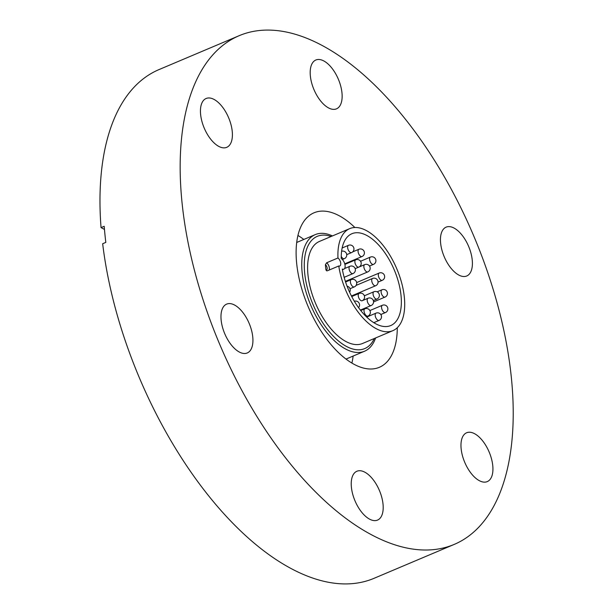 <?xml version="1.0" encoding="UTF-8"?>
<svg xmlns="http://www.w3.org/2000/svg" width="614" height="614" viewBox="0 0 614 614"><rect width="100%" height="100%" fill="white"/><g stroke="black" fill="none" stroke-linecap="round" stroke-linejoin="round"><path stroke-width="0.92" d="M104.472 229.452L101.049 227.617L104.203 226.29A276.154 138.081 67.1 0 0 105.815 242.4L102.661 243.735A276.154 138.081 67.1 0 0 290.936 568.457A276.154 138.081 67.1 0 0 374.103 578.296L454.253 544.395A276.154 138.081 -112.9 0 1 371.094 534.556A276.154 138.081 -112.9 0 1 194.914 272.094A276.154 138.081 -112.9 0 1 239.122 35.704A276.154 138.081 -112.9 0 1 322.281 45.543A276.154 138.081 -112.9 0 1 498.468 308.005A276.154 138.081 -112.9 0 1 454.253 544.395M462.081 438.112A26.509 13.255 -112.9 0 1 466.625 432.77A26.509 13.255 -112.9 0 1 486.273 446.232A26.509 13.255 -112.9 0 1 491.822 476.264A26.509 13.255 -112.9 0 1 487.278 481.599A26.509 13.255 -112.9 0 1 467.63 468.144A26.509 13.255 -112.9 0 1 462.081 438.112M364.869 472.204A26.509 13.255 -112.9 0 1 381.785 497.401A26.509 13.255 -112.9 0 1 377.541 520.089A26.509 13.255 -112.9 0 1 369.559 519.145A26.509 13.255 -112.9 0 1 352.643 493.955A26.509 13.255 -112.9 0 1 356.887 471.26A26.509 13.255 -112.9 0 1 364.869 472.204M249.476 324.146A26.509 13.255 -112.9 0 1 247.273 352.958A26.509 13.255 -112.9 0 1 224.425 332.934A26.509 13.255 -112.9 0 1 226.627 304.122A26.509 13.255 -112.9 0 1 249.476 324.146M231.294 141.987A26.509 13.255 -112.9 0 1 226.75 147.329A26.509 13.255 -112.9 0 1 207.102 133.867A26.509 13.255 -112.9 0 1 201.561 103.835A26.509 13.255 -112.9 0 1 206.104 98.501A26.509 13.255 -112.9 0 1 225.752 111.963A26.509 13.255 -112.9 0 1 231.294 141.987M328.505 107.895A26.509 13.255 -112.9 0 1 311.597 82.698A26.509 13.255 -112.9 0 1 315.842 60.011A26.509 13.255 -112.9 0 1 323.824 60.955A26.509 13.255 -112.9 0 1 340.732 86.152A26.509 13.255 -112.9 0 1 336.487 108.839A26.509 13.255 -112.9 0 1 328.505 107.895M443.899 255.954A26.509 13.255 -112.9 0 1 446.102 227.149A26.509 13.255 -112.9 0 1 468.95 247.166A26.509 13.255 -112.9 0 1 466.755 275.978A26.509 13.255 -112.9 0 1 443.899 255.954M397.281 327.73A83.872 41.936 -112.9 0 1 379.36 367.302A83.872 41.936 -112.9 0 1 354.101 364.317A83.872 41.936 -112.9 0 1 300.591 284.597A83.872 41.936 -112.9 0 1 314.015 212.797A83.872 41.936 -112.9 0 1 339.273 215.79A83.872 41.936 -112.9 0 1 354.892 227.51M239.122 35.704L158.965 69.605A276.154 138.081 67.1 0 0 101.049 227.617M375.599 337.961A63.303 31.652 -112.9 0 1 364.57 351.216A63.303 31.652 -112.9 0 1 345.513 348.967A63.303 31.652 -112.9 0 1 305.127 288.803A63.303 31.652 -112.9 0 1 315.258 234.617A63.303 31.652 -112.9 0 1 332.45 235.929M374.271 338.529A60.932 30.462 -112.9 0 1 346.396 346.403A60.932 30.462 -112.9 0 1 305.066 276.384A60.932 30.462 -112.9 0 1 331.123 236.497M329.142 270.053A4.551 2.272 67.1 0 0 329.373 268.057A4.551 2.272 67.1 0 0 326.61 262.792L337.969 257.987A55.39 27.691 -112.9 0 1 349.727 228.623A55.39 27.691 -112.9 0 1 366.412 230.603A55.39 27.691 -112.9 0 1 401.748 283.246A55.39 27.691 -112.9 0 1 392.876 330.654A55.39 27.691 -112.9 0 1 376.198 328.682A55.39 27.691 -112.9 0 1 338.767 265.985L327.4 270.789L326.633 270.828L325.934 269.884A55.39 27.691 -112.9 0 1 325.42 264.695A2.97 1.481 -112.9 0 1 327.17 268.088A2.97 1.481 -112.9 0 1 325.934 269.884M392.876 330.654L362.582 343.472A55.39 27.691 -112.9 0 1 345.905 341.499A55.39 27.691 -112.9 0 1 310.569 288.856A55.39 27.691 -112.9 0 1 319.433 241.44L349.727 228.623M297.928 235.454A83.872 41.936 -112.9 0 1 303.823 239.452M353.134 356.059A83.872 41.936 -112.9 0 1 351.899 363.066M375.707 323.778A49.849 24.928 -112.9 0 1 342.297 269.055A5.933 2.97 -112.9 0 0 343.871 269.162A5.933 2.97 -112.9 0 0 344.861 264.25A5.933 2.97 -112.9 0 0 341.246 258.563A49.849 24.928 -112.9 0 1 351.883 233.727A49.849 24.928 -112.9 0 1 366.896 235.507A49.849 24.928 -112.9 0 1 398.701 282.885A49.849 24.928 -112.9 0 1 390.719 325.558A49.849 24.928 -112.9 0 1 375.707 323.778M326.61 262.792L325.42 264.695M346.434 280.936A49.849 24.928 -112.9 0 1 346.733 281.511M352.674 295.449A49.849 24.928 -112.9 0 1 352.881 296.063M337.969 257.987A4.551 2.272 -112.9 0 1 340.586 262.37A4.551 2.272 -112.9 0 1 339.795 265.992A4.551 2.272 -112.9 0 1 338.767 265.985M355.713 259.814A3.953 1.98 67.1 0 0 355.084 263.206A3.953 1.98 67.1 0 0 357.609 266.967A3.953 1.98 67.1 0 0 358.799 267.105A3.953 3.953 0 0 0 359.129 259.975A3.953 3.953 0 0 0 355.713 259.814L344.899 264.388M372.544 278.457A3.953 1.98 67.1 0 0 371.915 281.841A3.953 1.98 67.1 0 0 374.433 285.602A3.953 1.98 67.1 0 0 375.63 285.74A3.953 3.953 0 0 0 375.952 278.61A3.953 3.953 0 0 0 372.544 278.457L356.066 285.418M364.685 264.626A3.953 1.98 67.1 0 0 364.056 268.011A3.953 1.98 67.1 0 0 366.573 271.772A3.953 1.98 67.1 0 0 367.771 271.91A3.953 3.953 0 0 0 368.093 264.78A3.953 3.953 0 0 0 364.685 264.626L355.161 268.656M379.153 273.046A3.953 1.98 67.1 0 0 378.523 276.43A3.953 1.98 67.1 0 0 381.048 280.191A3.953 1.98 67.1 0 0 382.238 280.329A3.953 3.953 0 0 0 382.568 273.199A3.953 3.953 0 0 0 379.153 273.046L356.65 282.563M370.411 257.082A3.953 1.98 67.1 0 0 369.781 260.474A3.953 1.98 67.1 0 0 372.307 264.235A3.953 1.98 67.1 0 0 373.496 264.373A3.953 3.953 0 0 0 373.826 257.243A3.953 3.953 0 0 0 370.411 257.082L360.541 261.257M358.906 249.261A3.953 1.98 67.1 0 0 358.277 252.646A3.953 1.98 67.1 0 0 360.794 256.406A3.953 1.98 67.1 0 0 361.991 256.545A3.953 3.953 0 0 0 362.314 249.414A3.953 3.953 0 0 0 358.906 249.261L352.636 251.909M349.88 266.307A3.953 1.98 67.1 0 0 349.251 269.692A3.953 1.98 67.1 0 0 351.776 273.453A3.953 1.98 67.1 0 0 352.966 273.591A3.953 3.953 0 0 0 353.296 266.461A3.953 3.953 0 0 0 349.88 266.307L344.607 268.541M348.46 245.316A3.953 1.98 67.1 0 0 347.823 248.701A3.953 1.98 67.1 0 0 350.348 252.461A3.953 1.98 67.1 0 0 351.538 252.607A3.953 3.953 0 0 0 351.868 245.477A3.953 3.953 0 0 0 348.46 245.316L342.144 247.987M341.246 256.406A3.953 1.98 67.1 0 0 343.134 258.548A3.953 1.98 67.1 0 0 344.331 258.686A3.953 3.953 0 0 0 344.654 251.556A3.953 3.953 0 0 0 341.599 251.264M351.216 279.616A3.953 1.98 67.1 0 0 350.579 283A3.953 1.98 67.1 0 0 353.104 286.761A3.953 1.98 67.1 0 0 354.293 286.907A3.953 3.953 0 0 0 354.623 279.777A3.953 3.953 0 0 0 351.216 279.616L345.575 282.003M368.039 298.25A3.953 1.98 67.1 0 0 367.41 301.643A3.953 1.98 67.1 0 0 369.935 305.404A3.953 1.98 67.1 0 0 371.125 305.542A3.953 3.953 0 0 0 371.455 298.412A3.953 3.953 0 0 0 368.039 298.25L362.153 300.73A3.953 3.953 0 0 0 362.483 293.599A3.953 3.953 0 0 0 359.075 293.446A3.953 1.98 67.1 0 0 358.438 296.831A3.953 1.98 67.1 0 0 360.963 300.591A3.953 1.98 67.1 0 0 362.153 300.73M373.872 291.765A3.953 1.98 67.1 0 0 373.243 295.15A3.953 1.98 67.1 0 0 375.768 298.911A3.953 1.98 67.1 0 0 376.958 299.049A3.953 3.953 0 0 0 377.288 291.919A3.953 3.953 0 0 0 373.872 291.765L364.348 295.794M381.946 289.793A3.953 1.98 67.1 0 0 381.309 293.177A3.953 1.98 67.1 0 0 383.834 296.938A3.953 1.98 67.1 0 0 385.024 297.076A3.953 3.953 0 0 0 385.354 289.946A3.953 3.953 0 0 0 381.946 289.793L377.111 291.834M382.368 305.273A3.953 1.98 67.1 0 0 381.739 308.658A3.953 1.98 67.1 0 0 384.264 312.419A3.953 1.98 67.1 0 0 385.454 312.557A3.953 3.953 0 0 0 385.784 305.427A3.953 3.953 0 0 0 382.368 305.273L369.866 310.561M376.006 313.132A3.953 1.98 67.1 0 0 375.377 316.517A3.953 1.98 67.1 0 0 377.894 320.278A3.953 1.98 67.1 0 0 379.091 320.424A3.953 3.953 0 0 0 379.414 313.286A3.953 3.953 0 0 0 376.006 313.132L366.696 317.07M364.854 308.811A3.953 1.98 67.1 0 0 364.217 312.196A3.953 1.98 67.1 0 0 366.742 315.957A3.953 1.98 67.1 0 0 367.932 316.095A3.953 3.953 0 0 0 368.262 308.965A3.953 3.953 0 0 0 364.854 308.811L360.756 310.538M346.004 359.075L364.57 351.216M359.075 293.446L351.738 296.547M358.553 307.637A3.953 3.953 0 0 0 354.362 301.251M349.612 292.21A3.953 3.953 0 0 0 347.079 286.193M367.932 316.095L366.374 316.763M379.091 320.424L373.788 322.665M385.454 312.557L380.803 314.529M385.024 297.076L373.542 301.934M376.958 299.049L373.32 300.591M371.125 305.542L360.395 310.078M354.293 286.907L350.003 288.718M344.331 258.686L342.374 259.515M351.538 252.607L346.726 254.641M352.966 273.591L344.155 277.321M361.991 256.545L344.753 263.836M373.496 264.373L369.505 266.062M382.238 280.329L378.04 282.102M367.771 271.91L345.375 281.381M375.63 285.74L351.438 295.971M358.799 267.105L355.161 268.64M296.692 242.469L315.258 234.617M342.42 269.776L343.871 269.162"/></g></svg>
